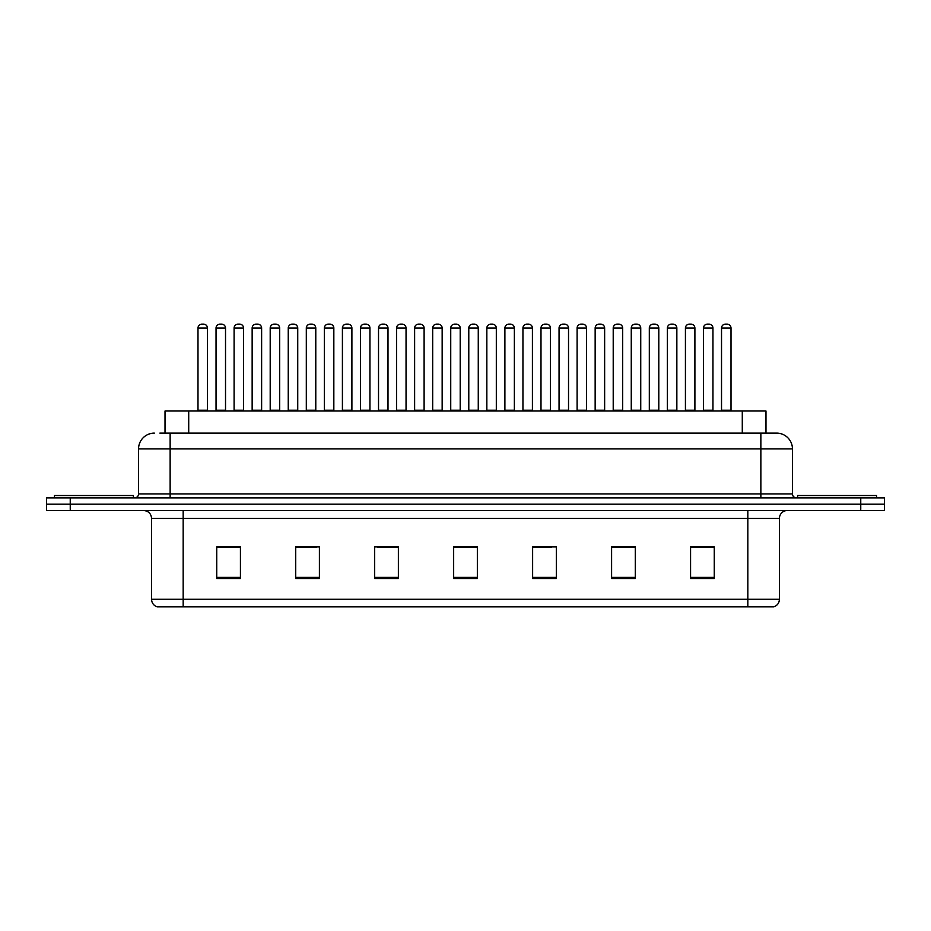 <?xml version="1.0" encoding="UTF-8"?>
<svg xmlns="http://www.w3.org/2000/svg" width="931" height="931" viewBox="0 0 931 931"><rect width="100%" height="100%" fill="white"/><g stroke="black" fill="none" stroke-linecap="round" stroke-linejoin="round"><path stroke-width="1.4" d="M165.02 433.124L165.02 411.013L765.98 411.013L765.98 433.124M779.422 599.285C779.2 603.067 777.304 605.592 773.731 606.861L747.826 606.861L747.826 599.285L779.422 599.285L779.422 518.416A7.902 7.902 0 0 1 787.312 510.514M747.826 606.861L157.269 606.861A7.902 7.902 0 0 1 151.578 599.285L151.578 518.416C151.113 513.609 148.483 510.979 143.688 510.514M70.244 497.876L884.45 497.876L884.45 504.195L46.55 504.195L46.55 510.514L70.244 510.514L70.244 504.195L46.55 504.195L46.55 497.876L70.244 497.876L70.244 504.195L884.45 504.195L884.45 510.514L70.244 510.514M714.263 578.512L714.263 546.916L690.569 546.916L690.569 578.512L714.263 578.512M635.291 578.512L635.291 546.916L611.597 546.916L611.597 578.512L635.291 578.512M556.319 578.512L556.319 546.916L532.625 546.916L532.625 578.512L556.319 578.512M240.431 578.512L240.431 546.916L216.737 546.916L216.737 578.512L240.431 578.512M319.403 578.512L319.403 546.916L295.709 546.916L295.709 578.512L319.403 578.512M398.375 578.512L398.375 546.916L374.681 546.916L374.681 578.512L398.375 578.512M477.347 578.512L477.347 546.916L453.653 546.916L453.653 578.512L477.347 578.512M733.628 606.861L183.174 606.861L183.174 599.285L747.826 599.285L747.826 518.416L151.578 518.416M630.078 547.079L623.875 547.079M612.028 547.079L635.291 547.079M690.569 547.079L714.135 547.079M702.288 547.079L696.085 547.079M395.384 546.916L389.181 547.079M377.334 547.079L398.375 547.079M295.709 547.079L316.971 547.079M305.124 547.079L298.921 547.079M232.913 547.079L226.699 547.079M532.625 547.079L551.664 547.079M539.817 547.079L533.603 547.079M467.606 547.079L461.392 547.079M477.347 547.079L453.653 547.079M240.431 547.079L216.737 547.079M160.237 433.124L771.124 433.124M159.876 433.124L170.14 433.124L170.14 448.917L138.556 448.917L138.556 493.93A3.945 3.945 0 0 1 134.599 497.876M154.348 433.124A15.792 15.792 0 0 0 138.556 448.917M776.652 433.124A15.792 15.792 0 0 1 792.444 448.917L760.86 448.917L760.86 433.124L776.407 433.124M792.444 448.917L792.444 493.93C792.653 496.304 793.98 497.62 796.401 497.876M225.523 328.084L216.039 328.084A3.945 3.945 0 0 1 219.995 324.139L221.566 324.139A3.945 3.945 0 0 1 225.523 328.084L225.523 410.222A0.791 0.791 0 0 0 226.303 411.013M216.039 328.084L216.039 410.222A0.791 0.791 0 0 1 215.247 411.013M197.989 328.084A3.945 3.945 0 0 1 201.934 324.139L203.517 324.139A3.945 3.945 0 0 1 207.462 328.084L197.989 328.084L197.989 410.222A0.791 0.791 0 0 1 197.197 411.013M207.462 328.084L207.462 410.222A0.791 0.791 0 0 0 208.253 411.013M219.995 324.139L221.566 324.139M133.424 497.876L133.424 495.513L54.452 495.513L54.452 497.876M261.623 328.084L252.15 328.084A3.945 3.945 0 0 1 256.095 324.139L257.678 324.139A3.945 3.945 0 0 1 261.623 328.084L261.623 410.222A0.791 0.791 0 0 0 262.414 411.013M252.15 328.084L252.15 410.222A0.791 0.791 0 0 1 251.358 411.013M297.734 328.084L288.249 328.084A3.945 3.945 0 0 1 292.206 324.139L293.777 324.139A3.945 3.945 0 0 1 297.734 328.084L297.734 410.222A0.791 0.791 0 0 0 298.525 411.013M297.734 410.222L288.249 410.222L288.249 328.084L288.249 410.222A0.791 0.791 0 0 1 287.47 411.013M333.833 328.084L324.36 328.084A3.945 3.945 0 0 1 328.306 324.139L329.888 324.139A3.945 3.945 0 0 1 333.833 328.084L333.833 410.222A0.791 0.791 0 0 0 334.625 411.013M333.833 410.222L324.36 410.222L324.36 328.084L324.36 410.222A0.791 0.791 0 0 1 323.569 411.013M360.472 328.084L360.472 410.222L369.944 410.222L369.944 328.084L360.472 328.084A3.945 3.945 0 0 1 364.417 324.139L365.999 324.139A3.945 3.945 0 0 1 369.944 328.084L369.944 410.222A0.791 0.791 0 0 0 370.736 411.013M360.472 410.222A0.791 0.791 0 0 1 359.68 411.013M234.1 328.084A3.945 3.945 0 0 1 238.045 324.139L239.628 324.139A3.945 3.945 0 0 1 243.573 328.084L234.1 328.084L234.1 410.222A0.791 0.791 0 0 1 233.309 411.013M243.573 328.084L243.573 410.222A0.791 0.791 0 0 0 244.364 411.013M270.199 328.084A3.945 3.945 0 0 1 274.145 324.139L275.727 324.139A3.945 3.945 0 0 1 279.672 328.084L270.199 328.084L270.199 410.222A0.791 0.791 0 0 1 269.408 411.013M279.672 328.084L279.672 410.222A0.791 0.791 0 0 0 280.464 411.013M306.311 328.084A3.945 3.945 0 0 1 310.256 324.139L311.838 324.139A3.945 3.945 0 0 1 315.784 328.084L306.311 328.084L306.311 410.222A0.791 0.791 0 0 1 305.519 411.013M315.784 328.084L315.784 410.222A0.791 0.791 0 0 0 316.575 411.013M256.095 324.139L257.678 324.139M292.206 324.139L293.777 324.139M328.306 324.139L329.888 324.139M364.417 324.139L365.999 324.139M876.548 497.876L876.548 495.513L797.576 495.513L797.576 497.876M342.41 328.084A3.945 3.945 0 0 1 346.367 324.139L347.938 324.139A3.945 3.945 0 0 1 351.895 328.084L342.41 328.084L342.41 410.222A0.791 0.791 0 0 1 341.619 411.013M351.895 328.084L351.895 410.222A0.791 0.791 0 0 0 352.674 411.013M406.044 328.084L396.571 328.084A3.945 3.945 0 0 1 400.516 324.139L402.099 324.139A3.945 3.945 0 0 1 406.044 328.084L406.044 410.222A0.791 0.791 0 0 0 406.835 411.013M396.571 328.084L396.571 410.222A0.791 0.791 0 0 1 395.78 411.013M442.155 328.084L432.682 328.084A3.945 3.945 0 0 1 436.627 324.139L438.21 324.139A3.945 3.945 0 0 1 442.155 328.084L442.155 410.222A0.791 0.791 0 0 0 442.947 411.013M432.682 328.084L432.682 410.222A0.791 0.791 0 0 1 431.891 411.013M478.266 328.084L468.782 328.084A3.945 3.945 0 0 1 472.739 324.139L474.31 324.139A3.945 3.945 0 0 1 478.266 328.084L478.266 410.222A0.791 0.791 0 0 0 479.046 411.013M468.782 328.084L468.782 410.222A0.791 0.791 0 0 1 467.99 411.013M514.366 328.084L504.893 328.084A3.945 3.945 0 0 1 508.838 324.139L510.421 324.139A3.945 3.945 0 0 1 514.366 328.084L514.366 410.222A0.791 0.791 0 0 0 515.157 411.013M504.893 328.084L504.893 410.222A0.791 0.791 0 0 1 504.102 411.013M378.521 328.084A3.945 3.945 0 0 1 382.466 324.139L384.049 324.139A3.945 3.945 0 0 1 387.994 328.084L378.521 328.084L378.521 410.222A0.791 0.791 0 0 1 377.73 411.013M387.994 328.084L387.994 410.222A0.791 0.791 0 0 0 388.786 411.013M414.621 328.084A3.945 3.945 0 0 1 418.578 324.139L420.149 324.139A3.945 3.945 0 0 1 424.105 328.084L414.621 328.084L414.621 410.222A0.791 0.791 0 0 1 413.841 411.013M424.105 328.084L424.105 410.222A0.791 0.791 0 0 0 424.897 411.013M450.732 328.084A3.945 3.945 0 0 1 454.677 324.139L456.26 324.139A3.945 3.945 0 0 1 460.205 328.084L450.732 328.084L450.732 410.222A0.791 0.791 0 0 1 449.941 411.013M460.205 328.084L460.205 410.222A0.791 0.791 0 0 0 460.996 411.013M486.843 328.084A3.945 3.945 0 0 1 490.788 324.139L492.371 324.139A3.945 3.945 0 0 1 496.316 328.084L486.843 328.084L486.843 410.222A0.791 0.791 0 0 1 486.052 411.013M496.316 328.084L496.316 410.222A0.791 0.791 0 0 0 497.107 411.013M400.516 324.139L402.099 324.139M436.627 324.139L438.21 324.139M472.739 324.139L474.31 324.139M550.477 328.084L540.992 328.084A3.945 3.945 0 0 1 544.949 324.139L546.52 324.139A3.945 3.945 0 0 1 550.477 328.084L550.477 410.222A0.791 0.791 0 0 0 551.268 411.013M540.992 328.084L540.992 410.222A0.791 0.791 0 0 1 540.213 411.013M586.577 328.084L577.104 328.084A3.945 3.945 0 0 1 581.049 324.139L582.631 324.139A3.945 3.945 0 0 1 586.577 328.084L586.577 410.222A0.791 0.791 0 0 0 587.368 411.013M577.104 328.084L577.104 410.222A0.791 0.791 0 0 1 576.312 411.013M622.688 328.084L613.215 328.084A3.945 3.945 0 0 1 617.16 324.139L618.743 324.139A3.945 3.945 0 0 1 622.688 328.084L622.688 410.222A0.791 0.791 0 0 0 623.479 411.013M613.215 328.084L613.215 410.222A0.791 0.791 0 0 1 612.423 411.013M649.314 328.084L649.314 410.222L658.799 410.222L658.799 328.084L649.314 328.084A3.945 3.945 0 0 1 653.271 324.139L654.842 324.139A3.945 3.945 0 0 1 658.799 328.084L658.799 410.222A0.791 0.791 0 0 0 659.579 411.013M649.314 410.222A0.791 0.791 0 0 1 648.523 411.013M684.634 411.013A0.791 0.791 0 0 0 685.425 410.222L685.425 328.084L685.425 410.222L694.898 410.222L694.898 328.084L685.425 328.084A3.945 3.945 0 0 1 689.371 324.139L690.953 324.139A3.945 3.945 0 0 1 694.898 328.084L694.898 410.222A0.791 0.791 0 0 0 695.69 411.013M731.01 328.084L721.525 328.084A3.945 3.945 0 0 1 725.482 324.139L727.053 324.139A3.945 3.945 0 0 1 731.01 328.084L731.01 410.222A0.791 0.791 0 0 0 731.801 411.013M721.525 328.084L721.525 410.222A0.791 0.791 0 0 1 720.745 411.013M522.943 328.084A3.945 3.945 0 0 1 526.888 324.139L528.471 324.139A3.945 3.945 0 0 1 532.416 328.084L522.943 328.084L522.943 410.222A0.791 0.791 0 0 1 522.151 411.013M532.416 328.084L532.416 410.222A0.791 0.791 0 0 0 533.207 411.013M559.054 328.084A3.945 3.945 0 0 1 562.999 324.139L564.582 324.139A3.945 3.945 0 0 1 568.527 328.084L559.054 328.084L559.054 410.222A0.791 0.791 0 0 1 558.263 411.013M568.527 328.084L568.527 410.222A0.791 0.791 0 0 0 569.318 411.013M595.153 328.084A3.945 3.945 0 0 1 599.11 324.139L600.681 324.139A3.945 3.945 0 0 1 604.638 328.084L595.153 328.084L595.153 410.222A0.791 0.791 0 0 1 594.362 411.013M604.638 328.084L604.638 410.222A0.791 0.791 0 0 0 605.429 411.013M631.265 328.084A3.945 3.945 0 0 1 635.21 324.139L636.792 324.139A3.945 3.945 0 0 1 640.737 328.084L631.265 328.084L631.265 410.222A0.791 0.791 0 0 1 630.473 411.013M640.737 328.084L640.737 410.222A0.791 0.791 0 0 0 641.529 411.013M667.376 328.084A3.945 3.945 0 0 1 671.321 324.139L672.904 324.139A3.945 3.945 0 0 1 676.849 328.084L667.376 328.084L667.376 410.222A0.791 0.791 0 0 1 666.584 411.013M676.849 328.084L676.849 410.222A0.791 0.791 0 0 0 677.64 411.013M703.475 328.084A3.945 3.945 0 0 1 707.42 324.139L709.003 324.139A3.945 3.945 0 0 1 712.948 328.084L703.475 328.084L703.475 410.222A0.791 0.791 0 0 1 702.684 411.013M712.948 328.084L712.948 410.222A0.791 0.791 0 0 0 713.74 411.013M508.838 324.139L510.421 324.139M544.949 324.139L546.52 324.139M581.049 324.139L582.631 324.139M617.16 324.139L618.743 324.139M653.271 324.139L654.842 324.139M689.371 324.139L690.953 324.139M188.714 433.124L188.714 411.013M742.286 433.124L742.286 411.013M747.826 510.514L747.826 518.416L779.422 518.416M151.578 599.285L183.174 599.285L183.174 510.514M860.756 510.514L860.756 497.876M477.347 577.406L453.653 577.406M398.375 577.406L374.681 577.406M319.403 577.406L295.709 577.406M240.431 577.406L216.737 577.406M556.319 577.406L532.625 577.406M635.291 577.406L611.597 577.406M714.263 577.406L690.569 577.406M170.14 497.876L170.14 493.93L792.444 493.93M138.556 493.93L170.14 493.93L170.14 448.917L760.86 448.917L760.86 497.876M216.039 410.222L225.523 410.222M197.989 410.222L207.462 410.222M252.15 410.222L261.623 410.222M234.1 410.222L243.573 410.222M270.199 410.222L279.672 410.222M306.311 410.222L315.784 410.222M342.41 410.222L351.895 410.222M396.571 410.222L406.044 410.222M432.682 410.222L442.155 410.222M468.782 410.222L478.266 410.222M504.893 410.222L514.366 410.222M378.521 410.222L387.994 410.222M414.621 410.222L424.105 410.222M450.732 410.222L460.205 410.222M486.843 410.222L496.316 410.222M540.992 410.222L550.477 410.222M577.104 410.222L586.577 410.222M613.215 410.222L622.688 410.222M721.525 410.222L731.01 410.222M522.943 410.222L532.416 410.222M559.054 410.222L568.527 410.222M595.153 410.222L604.638 410.222M631.265 410.222L640.737 410.222M667.376 410.222L676.849 410.222M703.475 410.222L712.948 410.222"/></g></svg>
